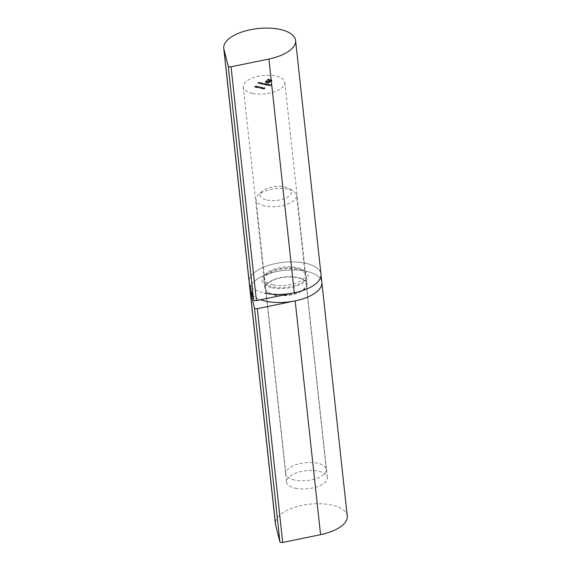 <?xml version="1.0" encoding="UTF-8"?>
<svg xmlns="http://www.w3.org/2000/svg" width="571" height="571" viewBox="0 0 571 571"><rect width="100%" height="100%" fill="white"/><g stroke="black" fill="none" stroke-linecap="round" stroke-linejoin="round"><path stroke-width="0.43" stroke-dasharray="2.85 2.14" d="M347.254 516.113A36.13 15.917 -6.2 0 0 309.618 504.193A36.13 15.917 -6.2 0 0 275.415 523.921M321.858 282.324A36.13 15.917 -6.2 0 0 284.222 270.404A36.13 15.917 -6.2 0 0 250.019 290.125A36.13 15.917 -6.2 0 1 284.222 270.404A36.13 15.917 -6.2 0 1 321.858 282.324M274.387 294.736A20.549 9.05 -6.2 0 0 295.906 293.294A20.549 9.05 -6.2 0 0 306.37 284.008A20.549 9.05 -6.2 0 0 284.958 277.228A20.549 9.05 -6.2 0 0 265.508 288.448A20.549 9.05 -6.2 0 0 274.387 294.736M295.4 488.219A20.549 9.05 -6.2 0 0 316.926 486.777A20.549 9.05 -6.2 0 0 327.383 477.492A20.549 9.05 -6.2 0 0 305.977 470.711A20.549 9.05 -6.2 0 0 286.528 481.931A20.549 9.05 -6.2 0 0 295.4 488.219M264.88 205.967A20.32 8.95 173.8 0 1 256.101 199.743A20.32 8.95 173.8 0 1 258.228 195.089A20.32 8.95 173.8 0 1 275.336 188.644A20.32 8.95 173.8 0 1 293.437 191.264A20.32 8.95 173.8 0 1 296.506 195.353A20.32 8.95 173.8 0 1 286.164 204.539A20.32 8.95 173.8 0 1 264.88 205.967M294.65 480.068A20.32 8.95 173.8 0 1 285.878 473.844A20.32 8.95 173.8 0 1 305.114 462.746A20.32 8.95 173.8 0 1 326.284 469.455A20.32 8.95 173.8 0 1 315.941 478.641A20.32 8.95 173.8 0 1 294.65 480.068M266.978 200.064A15.81 6.966 -6.2 0 0 286.77 197.609A15.81 6.966 -6.2 0 0 289.19 188.63A15.81 6.966 -6.2 0 0 275.115 186.596A15.81 6.966 -6.2 0 0 261.803 191.606A15.81 6.966 -6.2 0 0 266.978 200.064M261.875 87.456L260.49 87.827L260.462 88.498L261.825 88.12L261.875 87.456L261.825 88.12L261.782 87.713L260.419 88.091L260.447 87.427L260.462 88.498L260.447 87.427L261.832 87.049L261.875 87.456M271.839 81.075L271.725 80.283L268.356 79.383L265.708 81.332L265.501 82.381L266.771 82.852L267.085 82.617L265.879 82.067L266.172 81.425L268.498 79.712L271.375 80.632L268.763 82.981L268.134 82.845L270.39 81.089L270.104 80.482L268.734 80.118L268.32 80.418L269.662 80.875L269.041 81.574L266.871 81.489L268.641 81.867L267.178 82.938L268.905 83.316L271.796 80.668L271.546 81.367M271.96 80.782L271.675 79.876L271.96 80.782M265.301 81.874L265.501 82.381L265.301 81.874M265.879 82.067L266.129 81.025L265.879 82.067M271.375 80.632L271.089 81.268L271.375 80.632M270.39 81.089L270.376 80.354L270.39 81.089M269.662 80.875L269.612 80.468L269.662 80.875M268.192 85.136L269.476 85.414L268.056 85.307L268.449 85.657L269.676 85.436L269.462 84.901L268.192 85.136L268.648 84.515L268.691 84.922M268.648 84.515L269.798 84.758L268.406 85.25L268.013 84.908L268.27 85.3L268.227 84.901L269.476 85.414M268.056 85.307L268.449 85.657L268.056 85.307M263.938 84.265L264.173 83.48L262.953 84.051L263.31 83.623L265.9 83.751L264.744 84.437L265.158 84.137L264.958 84.879L265.943 84.158L263.352 84.023L262.824 84.415L264.216 83.88L263.802 84.629L265.201 84.094L265.201 84.537L265.158 83.687L263.98 84.665M265.594 84.244L265.494 83.694L265.594 84.244M264.594 84.073L264.266 83.38L264.594 84.073M264.216 83.88L264.187 84.344L264.216 83.88M264.209 88.177L263.438 88.291L263.595 88.648L264.444 88.605L263.467 88.755L263.26 88.255L264.766 87.855L264.237 87.606L265.044 87.784L264.209 88.177L264.616 88.719L265.087 88.184L264.28 88.013L264.566 88.541L263.302 88.662L263.509 89.155L264.487 89.005L263.481 88.691L264.316 88.969M263.302 88.662L263.509 89.155L263.302 88.662M263.638 89.055L263.438 88.291L263.638 89.055M259.077 83.266L259.876 82.838L259.177 82.674L257.642 83.287L259.084 82.766L259.077 83.266L259.041 82.36L258.52 82.831M260.74 83.623L261.539 83.202L260.833 83.031L259.298 83.651L260.747 83.123L260.74 83.623L260.704 82.724L260.183 83.188M261.661 83.787L260.918 83.609L261.896 82.888L262.717 83.437L261.939 83.287L260.961 84.008L262.967 83.973L262.717 83.437L262.967 83.973L262.917 83.573L261.661 83.787L261.704 84.187M252.296 93.337A20.891 9.2 173.8 0 1 243.275 86.935A20.891 9.2 173.8 0 1 263.053 75.536A20.891 9.2 173.8 0 1 284.808 82.424A20.891 9.2 173.8 0 1 274.18 91.867A20.891 9.2 173.8 0 1 252.296 93.337M266.065 84.744L265.322 84.565L266.7 83.552L266.286 84.016L267.121 84.394L266.336 84.422L266.743 83.951L265.365 84.965L267.371 84.929L267.121 84.394L267.371 84.929L267.321 84.529L266.065 84.744L266.107 85.143M268.606 84.358L267.399 85.407L268.784 84.394L268.563 83.951L268.784 84.394M256.436 86.271L255.051 86.649L255.023 87.313L256.386 86.935L256.436 86.271L256.386 86.935L256.343 86.535L254.98 86.913L255.009 86.242L255.023 87.313L255.009 86.242L256.393 85.871L256.436 86.271M257.021 87.185L257.757 86.692L258.078 87.056L257.885 86.585L256.893 86.756L256.943 87.57L255.894 87.47L257.228 87.763L257.014 86.399L257.021 87.185M257.186 87.356L255.851 87.063L256.9 87.163L256.85 86.349L257.842 86.185L257.906 87.02L257.714 86.292L257.014 86.399L257.228 87.763M258.078 87.056L257.842 86.185L258.078 87.056M256.893 86.756L256.814 87.199L256.893 86.756M258.135 87.955L259.641 87.135L259.298 86.928L257.956 87.92M259.47 87.691L260.09 87.955L259.427 87.284L260.183 87.449L260.226 87.855M262.667 87.806L263.088 87.327L262.888 88.241L261.889 88.412L261.932 88.812L262.938 88.641L263.131 87.727L262.903 88.262L261.732 88.377L261.932 88.812L261.689 87.977L262.667 87.806L262.753 88.605L262.06 88.712L262.71 88.205L261.853 88.02L262.71 88.205M270.875 85.536L271.739 85.072L270.782 84.865L271.425 85.136L270.233 85.272L270.875 85.536L270.054 84.965L270.097 85.372M249.142 282.067A36.13 15.917 173.8 0 1 283.344 262.339A36.13 15.917 173.8 0 1 320.981 274.258A36.13 15.917 -6.2 0 0 283.344 262.339A36.13 15.917 -6.2 0 0 249.142 282.067A36.13 15.917 -6.2 0 0 264.744 293.13M272.046 287.755A23.147 10.192 -6.2 0 0 301.024 284.158A23.147 10.192 -6.2 0 0 304.571 271.011A23.147 10.192 -6.2 0 0 283.958 268.027A23.147 10.192 -6.2 0 0 264.473 275.372A23.147 10.192 -6.2 0 0 272.046 287.755M273.095 284.801A20.891 9.2 173.8 0 1 264.08 278.405A20.891 9.2 173.8 0 1 266.264 273.623A20.891 9.2 173.8 0 1 283.851 267A20.891 9.2 173.8 0 1 302.452 269.698A20.891 9.2 173.8 0 1 305.606 273.894A20.891 9.2 173.8 0 1 294.979 283.337A20.891 9.2 173.8 0 1 273.095 284.801M261.896 83.059L261.939 83.459M262.075 82.923L262.118 83.323M262.674 83.038L262.917 83.573L262.674 83.038M261.261 83.523L261.304 83.923M261.09 83.644L261.14 84.051M260.918 83.609L260.961 84.008M261.896 82.888L261.939 83.287M262.553 83.123L262.788 83.937L261.818 84.101L261.625 83.687L262.596 83.53L262.788 83.937L262.746 83.537L262.553 83.123L261.582 83.287L261.775 83.694L262.746 83.537L262.553 83.123M261.775 83.694L261.582 83.287L261.775 83.694M260.14 82.788L259.434 83.287L261.497 82.795L260.383 83.887M260.512 83.523L260.562 83.923M259.434 83.287L259.477 83.687M259.255 83.245L259.298 83.651M260.79 82.631L260.833 83.031M261.14 82.888L261.19 83.295M261.318 82.759L261.361 83.159M261.497 82.795L261.539 83.202M258.477 82.424L257.771 82.923L259.834 82.438L258.72 83.523M258.856 83.159L258.899 83.566M258.677 83.123L259.034 82.859M257.771 82.923L257.814 83.33M257.592 82.888L257.642 83.287M259.134 82.267L259.177 82.674M259.484 82.531L259.527 82.931M259.662 82.395L259.705 82.802M259.834 82.438L259.876 82.838M264.573 88.319L264.616 88.719M265.044 87.784L265.087 88.184M264.444 88.605L264.487 89.005M264.316 88.07L264.359 88.469M264.523 88.134L264.566 88.541M264.766 87.855L264.808 88.255M264.102 87.706L264.145 88.112M264.237 87.606L264.28 88.013M264.744 84.437L264.787 84.843M264.915 84.479L264.958 84.879M265.158 84.137L265.158 83.687L265.158 84.137M263.759 84.222L263.802 84.629M262.953 84.051L262.995 84.451M262.781 84.016L262.824 84.415M265.244 83.594L265.287 84.001M265.722 83.716L265.765 84.115M265.9 83.751L265.943 84.158M266.286 84.016L266.336 84.422M266.878 83.587L266.921 83.987M267.078 83.994L267.321 84.529L267.078 83.994M265.665 84.479L265.708 84.879M265.494 84.601L265.544 85.008M265.322 84.565L265.365 84.965M266.7 83.552L266.743 83.951M266.95 84.08L267.192 84.893L266.222 85.058L266.029 84.644L267 84.487L267.192 84.893L266.95 84.08L265.986 84.244L266.179 84.651L267.149 84.494L266.95 84.08M266.179 84.651L265.986 84.244L266.179 84.651M268.734 83.994L267.228 85.372M267.356 85.008L267.399 85.407M267.185 84.972L268.563 83.951M269.433 85.015L268.149 84.736M269.419 84.501L269.462 84.901M269.798 84.758L269.84 85.158M269.633 85.036L269.676 85.436M268.449 84.686L269.569 84.736L268.449 84.686L269.583 85.322L268.491 85.086M269.291 84.587L269.334 84.993M269.569 84.736L269.583 85.322L269.569 84.736M271.503 80.968L268.862 82.909L267.135 82.538L268.598 81.467L266.828 81.082L269.369 80.896L269.448 80.311L268.277 80.011L268.684 79.712L270.062 80.083L270.34 80.689L268.092 82.445L268.72 82.581L271.325 80.225L268.456 79.312L266.129 81.025L265.836 81.667L267.035 82.217L266.721 82.445L265.458 81.974L265.665 80.925L268.306 78.976L271.675 79.876L271.796 80.668M268.862 82.909L268.905 83.316M267.135 82.538L267.178 82.938M267.499 82.709L267.456 82.31L267.492 82.709M268.598 81.467L268.641 81.867M266.828 81.082L266.871 81.489M267.228 80.789L267.271 81.189M268.998 81.168L269.041 81.574M269.369 80.896L269.412 81.296M269.448 80.311L269.491 80.711M269.077 80.183L269.119 80.59M268.277 80.011L268.32 80.418M268.684 79.712L268.734 80.118M269.376 79.861L269.426 80.268M270.062 80.083L270.104 80.482M269.94 81.082L269.983 81.482M268.092 82.445L268.134 82.845M268.72 82.581L268.763 82.981M270.561 79.769L270.604 80.168M268.456 79.312L268.498 79.712M266.614 82.124L266.657 82.524M267.035 82.217L267.085 82.617M266.721 82.445L266.771 82.852M266.3 82.352L266.343 82.759M265.665 80.925L265.708 81.332M268.306 78.976L268.356 79.383M270.875 79.533L270.918 79.94M256.393 85.871L256.343 86.535L256.393 85.871M255.116 86.806L256.165 86.492L256.251 85.971L254.923 86.549L255.158 87.213L255.23 86.685L256.293 86.371L256.215 86.899L255.158 87.213L255.116 86.806M255.187 86.285L255.23 86.685M256.251 85.971L256.215 86.899L256.251 85.971M255.851 87.063L255.894 87.47M255.986 86.963L256.029 87.37M256.9 87.163L256.943 87.57M257.914 87.513L259.255 86.528L259.341 87.07M259.598 86.728L259.641 87.135M259.291 86.664L258.085 87.556M259.255 86.528L259.298 86.928M259.619 86.606L259.662 87.006M260.183 87.449L259.291 87.384L259.334 87.791M260.048 87.549L260.09 87.955M261.832 87.049L261.782 87.713L261.832 87.049M260.547 87.991L261.604 87.677L261.689 87.149L260.362 87.727L260.59 88.391L260.669 87.863L261.732 87.556L261.646 88.077L260.59 88.391L260.547 87.991M260.619 87.463L260.669 87.863M261.689 87.149L261.646 88.077L261.689 87.149M262.888 88.241L262.938 88.641M261.889 88.412L261.689 87.977L261.889 88.412M262.86 87.863L262.903 88.262M262.881 87.349L262.924 87.748M263.088 87.327L263.131 87.727M262.018 88.305L262.06 88.712L262.018 88.305M270.054 84.965L270.968 85.036L271.382 84.729L270.74 84.458L271.696 84.665L270.219 86.021M270.354 85.657L270.397 86.057M270.176 85.621L270.832 85.136M270.19 84.865L270.233 85.272M270.968 85.036L271.011 85.436M271.382 84.729L271.425 85.136M270.604 84.558L270.647 84.965M270.74 84.458L270.782 84.865M271.696 84.665L271.739 85.072M273.124 286.956A21.227 9.35 -6.2 0 0 295.357 285.464A21.227 9.35 -6.2 0 0 306.163 275.872A21.227 9.35 -6.2 0 0 284.051 268.87A21.227 9.35 -6.2 0 0 263.959 280.454A21.227 9.35 -6.2 0 0 273.124 286.956M252.318 294.836A36.13 15.917 -6.2 0 0 260.519 299.754M274.001 295.021A21.227 9.35 -6.2 0 0 296.235 293.53A21.227 9.35 -6.2 0 0 307.041 283.93A21.227 9.35 -6.2 0 0 284.929 276.928A21.227 9.35 -6.2 0 0 264.837 288.519A21.227 9.35 -6.2 0 0 274.001 295.021M259.891 82.945L259.941 83.352M259.755 82.881L259.798 83.28M258.235 82.588L258.278 82.988M258.099 82.517L258.142 82.923M264.437 83.894L264.48 84.301M263.488 83.659L263.531 84.058M263.31 83.623L263.352 84.023M265.8 82.195L265.843 82.595M263.06 87.905L263.103 88.305M327.383 477.492L306.37 284.008M286.528 481.931L265.508 288.448M326.284 469.455L296.506 195.353M285.878 473.844L256.101 199.743M261.803 191.606L258.228 195.089M289.19 188.63L293.437 191.264M243.275 86.935L264.08 278.405M284.808 82.424L305.606 273.894M266.264 273.623L264.473 275.372M302.452 269.698L304.571 271.011M263.074 83.323L263.117 83.723M262.86 83.337L262.903 83.744M261.461 83.48L261.504 83.887M260.961 82.916L261.011 83.316M259.305 82.552L259.348 82.959M263.331 88.462L263.374 88.862M263.103 88.512L263.145 88.912M265.387 83.858L265.429 84.258M264.402 83.644L264.444 84.044M264.559 83.602L264.601 84.008M265.551 83.816L265.594 84.215M267.478 84.28L267.521 84.679M267.264 84.294L267.307 84.701M265.865 84.437L265.908 84.836M268.006 84.986L268.056 85.386M268.227 84.943L268.27 85.343M269.583 84.786L269.626 85.186M271.917 80.261L271.96 80.668M269.626 80.525L269.676 80.925M270.404 80.447L270.454 80.846M271.361 80.347L271.411 80.754M265.808 81.546L265.85 81.953M265.251 81.624L265.294 82.024M254.666 86.685L254.716 87.092M256.7 86.093L256.743 86.492M254.894 86.649L254.937 87.049M256.472 86.135L256.515 86.535M256.921 86.578L256.964 86.985M256.722 86.606L256.764 87.006M258.178 86.421L258.228 86.828M257.956 86.449L257.999 86.856M260.105 87.87L260.148 88.269M262.132 87.27L262.182 87.67M260.333 87.827L260.376 88.234M261.903 87.313L261.946 87.713M261.554 88.184L261.597 88.584M262.796 88.07L262.838 88.469M261.775 88.141L261.825 88.548M263.959 280.454L264.837 288.519M306.163 275.872L307.041 283.93"/><path stroke-width="0.86" d="M320.581 534.663A36.13 15.917 -6.2 0 0 347.254 516.113L321.858 282.324A36.13 15.917 -6.2 0 1 295.186 300.867L320.581 534.663L282.709 542.45A2.255 0.992 -6.2 0 1 279.897 541.836L275.593 524.899A36.13 15.917 -6.2 0 1 275.415 523.921L250.019 290.125A36.13 15.917 -6.2 0 0 250.198 291.103L254.502 308.047A2.255 0.992 -6.2 0 0 257.314 308.661L295.186 300.867M223.925 49.249A36.13 15.917 173.8 0 1 223.746 48.271A36.13 15.917 173.8 0 1 257.942 28.55A36.13 15.917 173.8 0 1 295.585 40.47A36.13 15.917 173.8 0 1 268.905 59.02L231.041 66.807A2.255 0.992 173.8 0 1 228.229 66.193L223.925 49.249L249.32 283.045A36.13 15.917 173.8 0 1 249.142 282.067L223.746 48.271M264.744 293.13A36.13 15.917 -6.2 0 0 302.587 290.596A36.13 15.917 -6.2 0 0 320.981 274.258A36.13 15.917 173.8 0 1 294.308 292.809L256.436 300.596A2.255 0.992 173.8 0 1 253.624 299.989L249.32 283.045M260.519 299.754A36.13 15.917 -6.2 0 0 265.622 301.195A36.13 15.917 -6.2 0 0 303.465 298.654A36.13 15.917 -6.2 0 0 321.858 282.324L295.585 40.47M249.142 282.067L250.019 290.125A36.13 15.917 -6.2 0 0 252.318 294.836M250.198 291.103L275.593 524.899M254.502 308.047L279.897 541.836M257.314 308.661L282.709 542.45M294.308 292.809L268.905 59.02M256.436 300.596L231.041 66.807M253.624 299.989L228.229 66.193"/></g></svg>
